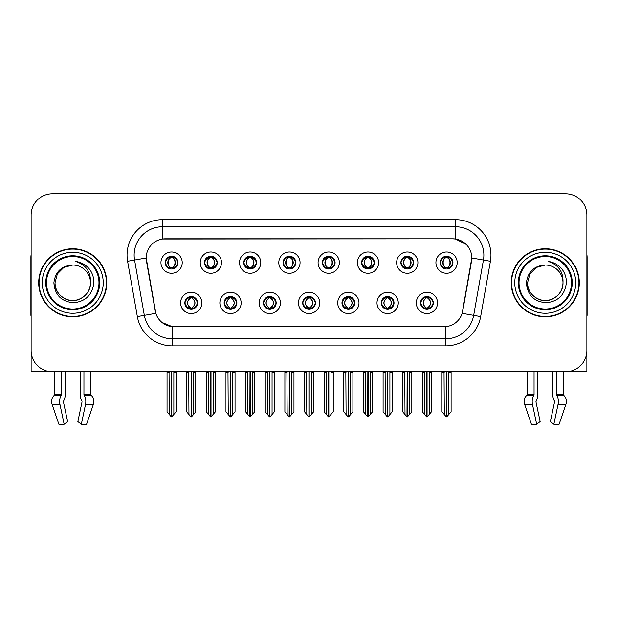 <?xml version="1.0" encoding="UTF-8"?>
<svg xmlns="http://www.w3.org/2000/svg" width="618" height="618" viewBox="0 0 618 618"><rect width="100%" height="100%" fill="white"/><g stroke="black" fill="none" stroke-linecap="round" stroke-linejoin="round"><path stroke-width="0.93" d="M165.199 262.627A6.381 6.381 0 0 0 171.58 269.008A6.381 6.381 0 0 0 177.961 262.627A6.381 6.381 0 0 0 171.58 256.246A6.381 6.381 0 0 0 165.199 262.627L165.261 262.627C166.582 266.188 168.235 267.911 170.228 267.779L169.796 268.753M160.943 262.627A10.637 10.637 0 0 0 171.58 273.264A10.637 10.637 0 0 0 182.217 262.627A10.637 10.637 0 0 0 171.58 251.989A10.637 10.637 0 0 0 160.943 262.627M263.407 302.905A6.381 6.381 0 0 0 269.788 309.286A6.381 6.381 0 0 0 276.169 302.905A6.381 6.381 0 0 0 269.788 296.516A6.381 6.381 0 0 0 263.407 302.905L263.469 302.905C264.674 306.335 266.335 308.058 268.436 308.058L269.193 308.058C264.975 304.62 264.975 301.182 269.193 297.745L268.436 297.745C266.373 297.706 264.713 299.421 263.469 302.905M259.151 302.905A10.637 10.637 0 0 0 269.788 313.535A10.637 10.637 0 0 0 280.425 302.905A10.637 10.637 0 0 0 269.788 292.268A10.637 10.637 0 0 0 259.151 302.905M224.125 302.905A6.381 6.381 0 0 0 230.506 309.286A6.381 6.381 0 0 0 236.887 302.905A6.381 6.381 0 0 0 230.506 296.516A6.381 6.381 0 0 0 224.125 302.905L224.179 302.905C225.392 306.335 227.053 308.058 229.154 308.058L229.911 308.058C225.694 304.62 225.694 301.182 229.911 297.745L229.154 297.745C227.084 297.706 225.431 299.421 224.179 302.905M219.869 302.905A10.637 10.637 0 0 0 230.506 313.535A10.637 10.637 0 0 0 241.144 302.905A10.637 10.637 0 0 0 230.506 292.268A10.637 10.637 0 0 0 219.869 302.905M381.252 302.905A6.381 6.381 0 0 0 387.64 309.286A6.381 6.381 0 0 0 394.021 302.905A6.381 6.381 0 0 0 387.64 296.516A6.381 6.381 0 0 0 381.252 302.905L381.314 302.905C382.527 306.335 384.18 308.058 386.289 308.058L387.046 308.058C382.82 304.62 382.82 301.182 387.046 297.745L386.289 297.745C384.218 297.706 382.557 299.421 381.314 302.905M377.003 302.905A10.637 10.637 0 0 0 387.64 313.535A10.637 10.637 0 0 0 398.27 302.905A10.637 10.637 0 0 0 387.64 292.268A10.637 10.637 0 0 0 377.003 302.905M322.333 262.627A6.381 6.381 0 0 0 328.714 269.008A6.381 6.381 0 0 0 335.095 262.627A6.381 6.381 0 0 0 328.714 256.246A6.381 6.381 0 0 0 322.333 262.627L322.387 262.627C323.708 266.188 325.369 267.911 327.362 267.779L326.93 268.753M318.077 262.627A10.637 10.637 0 0 0 328.714 273.264A10.637 10.637 0 0 0 339.352 262.627A10.637 10.637 0 0 0 328.714 251.989A10.637 10.637 0 0 0 318.077 262.627M400.897 262.627A6.381 6.381 0 0 0 407.277 269.008A6.381 6.381 0 0 0 413.658 262.627A6.381 6.381 0 0 0 407.277 256.246A6.381 6.381 0 0 0 400.897 262.627L400.958 262.627C402.279 266.188 403.933 267.911 405.926 267.779L405.493 268.753M396.64 262.627A10.637 10.637 0 0 0 407.277 273.264A10.637 10.637 0 0 0 417.915 262.627A10.637 10.637 0 0 0 407.277 251.989A10.637 10.637 0 0 0 396.64 262.627M184.844 302.905A6.381 6.381 0 0 0 191.225 309.286A6.381 6.381 0 0 0 197.606 302.905A6.381 6.381 0 0 0 191.225 296.516A6.381 6.381 0 0 0 184.844 302.905L184.898 302.905C186.111 306.335 187.764 308.058 189.873 308.058L190.63 308.058C186.404 304.62 186.404 301.182 190.63 297.745L189.873 297.745C187.802 297.706 186.149 299.421 184.898 302.905M180.587 302.905A10.637 10.637 0 0 0 191.225 313.535A10.637 10.637 0 0 0 201.862 302.905A10.637 10.637 0 0 0 191.225 292.268A10.637 10.637 0 0 0 180.587 302.905M283.044 262.627A6.381 6.381 0 0 0 289.433 269.008A6.381 6.381 0 0 0 295.813 262.627A6.381 6.381 0 0 0 289.433 256.246A6.381 6.381 0 0 0 283.044 262.627L283.106 262.627C284.427 266.188 286.088 267.911 288.081 267.779L287.648 268.753M278.795 262.627A10.637 10.637 0 0 0 289.433 273.264A10.637 10.637 0 0 0 300.062 262.627A10.637 10.637 0 0 0 289.433 251.989A10.637 10.637 0 0 0 278.795 262.627M204.481 262.627A6.381 6.381 0 0 0 210.862 269.008A6.381 6.381 0 0 0 217.242 262.627A6.381 6.381 0 0 0 210.862 256.246A6.381 6.381 0 0 0 204.481 262.627L204.543 262.627C205.864 266.188 207.517 267.911 209.51 267.779L209.077 268.753M200.224 262.627A10.637 10.637 0 0 0 210.862 273.264A10.637 10.637 0 0 0 221.499 262.627A10.637 10.637 0 0 0 210.862 251.989A10.637 10.637 0 0 0 200.224 262.627M243.762 262.627A6.381 6.381 0 0 0 250.143 269.008A6.381 6.381 0 0 0 256.532 262.627A6.381 6.381 0 0 0 250.143 256.246A6.381 6.381 0 0 0 243.762 262.627L243.824 262.627C245.145 266.188 246.806 267.911 248.799 267.779L248.359 268.753M239.514 262.627A10.637 10.637 0 0 0 250.143 273.264A10.637 10.637 0 0 0 260.781 262.627A10.637 10.637 0 0 0 250.143 251.989A10.637 10.637 0 0 0 239.514 262.627M341.97 302.905A6.381 6.381 0 0 0 348.351 309.286A6.381 6.381 0 0 0 354.732 302.905A6.381 6.381 0 0 0 348.351 296.516A6.381 6.381 0 0 0 341.97 302.905L342.032 302.905C343.237 306.335 344.898 308.058 347.007 308.058L347.764 308.058C343.538 304.62 343.538 301.182 347.764 297.745L347.007 297.745C344.937 297.706 343.276 299.421 342.032 302.905M337.714 302.905A10.637 10.637 0 0 0 348.351 313.535A10.637 10.637 0 0 0 358.988 302.905A10.637 10.637 0 0 0 348.351 292.268A10.637 10.637 0 0 0 337.714 302.905M302.689 302.905A6.381 6.381 0 0 0 309.07 309.286A6.381 6.381 0 0 0 315.45 302.905A6.381 6.381 0 0 0 309.07 296.516A6.381 6.381 0 0 0 302.689 302.905L302.75 302.905C303.956 306.335 305.616 308.058 307.725 308.058L308.475 308.058C304.257 304.62 304.257 301.182 308.475 297.745L307.725 297.745C305.655 297.706 303.994 299.421 302.75 302.905M298.432 302.905A10.637 10.637 0 0 0 309.07 313.535A10.637 10.637 0 0 0 319.707 302.905A10.637 10.637 0 0 0 309.07 292.268A10.637 10.637 0 0 0 298.432 302.905M440.178 262.627A6.381 6.381 0 0 0 446.559 269.008A6.381 6.381 0 0 0 452.94 262.627A6.381 6.381 0 0 0 446.559 256.246A6.381 6.381 0 0 0 440.178 262.627L440.24 262.627C441.561 266.188 443.214 267.911 445.207 267.779L444.775 268.753M435.922 262.627A10.637 10.637 0 0 0 446.559 273.264A10.637 10.637 0 0 0 457.196 262.627A10.637 10.637 0 0 0 446.559 251.989A10.637 10.637 0 0 0 435.922 262.627M361.615 262.627A6.381 6.381 0 0 0 367.996 269.008A6.381 6.381 0 0 0 374.377 262.627A6.381 6.381 0 0 0 367.996 256.246A6.381 6.381 0 0 0 361.615 262.627L361.677 262.627C362.998 266.188 364.651 267.911 366.644 267.779L366.211 268.753M357.358 262.627A10.637 10.637 0 0 0 367.996 273.264A10.637 10.637 0 0 0 378.633 262.627A10.637 10.637 0 0 0 367.996 251.989A10.637 10.637 0 0 0 357.358 262.627M420.541 302.905A6.381 6.381 0 0 0 426.922 309.286A6.381 6.381 0 0 0 433.303 302.905A6.381 6.381 0 0 0 426.922 296.516A6.381 6.381 0 0 0 420.541 302.905L420.595 302.905C421.808 306.335 423.461 308.058 425.57 308.058L426.327 308.058C422.102 304.62 422.102 301.182 426.327 297.745L425.57 297.745C423.5 297.706 421.847 299.421 420.595 302.905M416.285 302.905A10.637 10.637 0 0 0 426.922 313.535A10.637 10.637 0 0 0 437.559 302.905A10.637 10.637 0 0 0 426.922 292.268A10.637 10.637 0 0 0 416.285 302.905M146.196 257.945A19.143 19.143 0 0 0 146.489 261.267L155.242 310.908A19.143 19.143 0 0 0 174.091 326.729L443.909 326.729A19.143 19.143 0 0 0 462.758 310.908L471.511 261.267A19.143 19.143 0 0 0 452.662 238.803L165.338 238.803A19.143 19.143 0 0 0 146.196 257.945L146.404 255.11M567.957 371.627L586.884 371.75L586.884 215.049A21.275 21.275 0 0 0 565.617 193.774L52.383 193.774A21.275 21.275 0 0 0 31.116 215.049L31.116 371.75L54.654 371.75L54.654 394.554L61.53 394.554L61.027 395.729A7.802 4.11 90 0 0 59.961 404.442L64.148 424.226L67.609 421.584L63.422 401.8L63.901 400.364A7.802 4.11 90 0 0 65.269 394.554L65.269 371.75L80.209 371.75L80.209 394.554A7.802 4.11 -90 0 0 81.568 400.364L81.947 401.005L81.568 400.364M82.047 401.8L77.86 421.584L81.329 424.226L85.516 404.442A7.802 4.11 -90 0 0 84.442 395.729L83.94 394.554L90.815 394.554L90.815 371.75L95.427 371.75M522.573 371.75L527.185 371.75L527.185 394.554L534.06 394.554L533.558 395.729A7.802 4.11 90 0 0 532.484 404.442L536.671 424.226L540.14 421.584L535.953 401.8L536.432 400.364A7.802 4.11 90 0 0 537.791 394.554L537.791 371.75L552.731 371.75L552.731 394.554A7.802 4.11 -90 0 0 554.099 400.364L554.477 401.005L554.099 400.364M554.578 401.8L550.391 421.584L553.852 424.226L558.039 404.442A7.802 4.11 -90 0 0 556.972 395.729L556.47 394.554L563.346 394.554L563.346 371.75L567.957 371.75M38.702 282.766A34.036 34.036 0 0 0 72.739 316.802A34.036 34.036 0 0 0 106.775 282.766A34.036 34.036 0 0 0 72.739 248.73A34.036 34.036 0 0 0 38.702 282.766M511.225 282.766A34.036 34.036 0 0 0 545.261 316.802A34.036 34.036 0 0 0 579.298 282.766A34.036 34.036 0 0 0 545.261 248.73A34.036 34.036 0 0 0 511.225 282.766M162.503 219.653L455.497 219.653A35.45 35.45 0 0 1 490.414 261.267L480.657 316.578A35.45 35.45 0 0 1 445.74 345.871L172.26 345.871A35.45 35.45 0 0 1 137.343 316.578L127.586 261.267A35.45 35.45 0 0 1 162.503 219.653L162.503 226.744L455.497 226.744A28.366 28.366 0 0 1 483.43 260.039L473.674 315.342A28.366 28.366 0 0 1 445.74 338.78L172.26 338.78A28.366 28.366 0 0 1 144.326 315.342L134.569 260.039A28.366 28.366 0 0 1 162.503 226.744L162.503 239.011L452.662 238.803L455.497 239.011L466.196 244.404M443.909 326.729L174.091 326.729M172.26 345.871L172.26 326.636L162.04 322.457M490.414 261.267L471.804 257.984L462.171 313.318L480.657 316.578M137.343 316.578L155.829 313.318L146.196 257.984L134.569 260.039A28.366 28.366 0 0 1 134.145 255.11M462.758 310.908L462.643 311.511M155.357 311.511L155.242 310.908M565.617 193.774L52.383 193.774M31.116 215.049L31.116 350.483A21.275 21.275 0 0 0 52.383 371.75L565.617 371.75A21.275 21.275 0 0 0 586.884 350.483L586.884 215.049M428.019 309.185L427.509 308.058L428.266 308.058C430.337 308.104 431.997 306.381 433.241 302.89C432.028 299.46 430.367 297.745 428.266 297.745L428.699 296.771M428.019 296.617L427.509 297.745L428.266 297.745M426.536 308.058L426.003 309.216L426.544 308.058C422.055 304.62 422.055 301.182 426.544 297.745L426.003 296.586L426.544 297.745C422.202 301.182 422.202 304.62 426.536 308.058M426.327 297.745L425.825 296.617M427.509 297.745C431.735 301.182 431.735 304.62 427.509 308.058L427.301 308.058C431.634 304.62 431.634 301.182 427.301 297.745L427.834 296.586M427.509 308.058L427.834 309.216M424.388 371.75L424.651 414.493L426.629 416.849L427.208 416.849L431.457 411.789L431.457 372.106L429.186 372.106L429.186 414.493M427.061 371.75L427.061 416.849M426.775 416.849L426.775 371.75M422.38 371.75L422.38 411.789L424.651 414.493M424.651 372.106L422.38 372.106M444.033 371.75L444.296 414.493L446.273 416.849L446.42 371.75M446.706 371.75L446.706 416.849L451.101 411.789L451.101 372.106L448.83 372.106L449.093 371.75M442.024 371.75L442.024 411.789L444.296 414.493M444.296 372.106L442.024 372.106M448.83 414.493L448.83 372.106M445.462 268.915L445.964 267.779L445.207 267.779M445.462 256.339L445.964 257.474L445.207 257.474C443.152 257.436 441.499 259.151 440.24 262.627M452.94 262.627L452.886 262.627C451.658 259.197 449.997 257.474 447.911 257.474L447.154 257.474C449.186 258.556 450.252 260.271 450.375 262.627C450.252 264.983 449.186 266.698 447.154 267.779L447.911 267.779L448.344 268.753M452.886 262.627C451.603 266.126 449.95 267.849 447.911 267.779M445.964 267.779L446.173 267.779C444.095 266.698 442.998 264.983 442.874 262.627C442.998 260.271 444.095 258.556 446.173 257.474L445.648 256.308L446.181 257.474C442.218 257.606 442.094 267.123 446.181 267.779L445.648 268.946L445.964 267.779C443.94 266.698 442.867 264.983 442.751 262.627C442.867 260.271 443.94 258.556 445.964 257.474M446.945 257.474L446.945 257.474C450.901 257.606 451.032 267.123 446.938 267.779L447.471 268.946L446.945 267.779C449.023 266.698 450.128 264.983 450.252 262.627C450.128 260.271 449.023 258.556 446.945 257.474L447.478 256.308L446.938 257.474M388.737 309.185L388.228 308.058L388.985 308.058C391.055 308.104 392.716 306.381 393.96 302.89C392.747 299.46 391.086 297.745 388.985 297.745L389.417 296.771M388.737 296.617L388.228 297.745L388.985 297.745M387.254 308.058L386.721 309.216L387.262 308.058C382.774 304.62 382.774 301.182 387.262 297.745L386.721 296.586L387.262 297.745C382.921 301.182 382.921 304.62 387.254 308.058M387.046 297.745L386.536 296.617M388.228 297.745C392.453 301.182 392.453 304.62 388.228 308.058L388.019 308.058C392.353 304.62 392.353 301.182 388.019 297.745L388.552 296.586M388.228 308.058L388.552 309.216M385.107 371.75L385.369 414.493L387.347 416.849L387.926 416.849L392.175 411.789L392.175 372.106L389.904 372.106L389.904 414.493M387.78 371.75L387.78 416.849M387.494 416.849L387.494 371.75M383.098 371.75L383.098 411.789L385.369 414.493M385.369 372.106L383.098 372.106M349.448 309.185L348.946 308.058L349.703 308.058C351.773 308.104 353.426 306.381 354.678 302.89C353.457 299.46 351.804 297.745 349.703 297.745L350.136 296.771M349.448 296.617L348.946 297.745L349.703 297.745M347.973 308.058L347.44 309.216L347.973 308.058C343.492 304.62 343.492 301.182 347.973 297.745L347.44 296.586L347.973 297.745C343.639 301.182 343.639 304.62 347.973 308.058M347.764 297.745L347.254 296.617M348.946 297.745C353.172 301.182 353.172 304.62 348.946 308.058L348.737 308.058C353.071 304.62 353.071 301.182 348.737 297.745L349.27 296.586M348.946 308.058L349.27 309.216M345.825 371.75L346.088 414.493L348.065 416.849L348.645 416.849L352.893 411.789L352.893 372.106L350.622 372.106L350.622 414.493M348.498 371.75L348.498 416.849M348.212 416.849L348.212 371.75M343.817 371.75L343.817 411.789L346.088 414.493M346.088 372.106L343.817 372.106M310.166 309.185L309.664 308.058L310.421 308.058C312.492 308.104 314.145 306.381 315.396 302.89C314.176 299.46 312.523 297.745 310.421 297.745L310.854 296.771M310.166 296.617L309.664 297.745L310.421 297.745M308.691 308.058L308.158 309.216L308.691 308.058C304.203 304.62 304.203 301.182 308.691 297.745L308.158 296.586L308.691 297.745C304.357 301.182 304.357 304.62 308.691 308.058M308.475 297.745L307.973 296.617M309.664 297.745C313.89 301.182 313.89 304.62 309.664 308.058L309.456 308.058C313.789 304.62 313.789 301.182 309.456 297.745L309.989 296.586M309.664 308.058L309.989 309.216M306.536 371.75L306.798 414.493L308.784 416.849L309.363 416.849L313.612 411.789L313.612 372.106L311.341 372.106L311.341 414.493M309.216 371.75L309.216 416.849M308.93 416.849L308.93 371.75M304.535 371.75L304.535 411.789L306.798 414.493M306.798 372.106L304.535 372.106M404.744 371.75L405.006 414.493L406.984 416.849L407.138 371.75M407.416 371.75L407.416 416.849L411.82 411.789L411.82 372.106L409.549 372.106L409.811 371.75M402.743 371.75L402.743 411.789L405.006 414.493M405.006 372.106L402.743 372.106M409.549 414.493L409.549 372.106M406.18 268.915L406.683 267.779L405.926 267.779M406.18 256.339L406.683 257.474L405.926 257.474C403.871 257.436 402.218 259.151 400.958 262.627M413.658 262.627L413.604 262.627C412.368 259.197 410.715 257.474 408.629 257.474L407.872 257.474C409.896 258.556 410.97 260.271 411.094 262.627C410.97 264.983 409.896 266.698 407.872 267.779L408.629 267.779L409.062 268.753M413.604 262.627C412.322 266.126 410.669 267.849 408.629 267.779M406.683 267.779L406.891 267.779C404.813 266.698 403.716 264.983 403.593 262.627C403.716 260.271 404.813 258.556 406.891 257.474L406.358 256.308L406.899 257.474C402.936 257.606 402.812 267.123 406.899 267.779L406.366 268.946L406.683 267.779C404.659 266.698 403.585 264.983 403.461 262.627C403.585 260.271 404.659 258.556 406.683 257.474M407.664 257.474L407.664 257.474C411.619 257.606 411.743 267.123 407.656 267.779L408.189 268.946L407.664 267.779C409.742 266.698 410.846 264.983 410.962 262.627C410.846 260.271 409.742 258.556 407.664 257.474L408.197 256.308L407.656 257.474M365.462 371.75L365.725 414.493L367.702 416.849L367.857 371.75M368.135 371.75L368.135 416.849L372.53 411.789L372.53 372.106L370.267 372.106L370.53 371.75M363.454 371.75L363.454 411.789L365.725 414.493M365.725 372.106L363.454 372.106M370.267 414.493L370.267 372.106M366.899 268.915L367.401 267.779L366.644 267.779M366.899 256.339L367.401 257.474L366.644 257.474C364.589 257.436 362.936 259.151 361.677 262.627M374.377 262.627L374.315 262.627C373.087 259.197 371.433 257.474 369.348 257.474L368.591 257.474C370.615 258.556 371.688 260.271 371.812 262.627C371.688 264.983 370.615 266.698 368.591 267.779L369.348 267.779L369.78 268.753M374.315 262.627C373.04 266.126 371.379 267.849 369.348 267.779M367.401 267.779L367.61 267.779C365.532 266.698 364.427 264.983 364.311 262.627C364.427 260.271 365.532 258.556 367.61 257.474L367.077 256.308L367.617 257.474C363.654 257.606 363.531 267.123 367.617 267.779L367.084 268.946L367.401 267.779C365.377 266.698 364.303 264.983 364.18 262.627C364.303 260.271 365.377 258.556 367.401 257.474M368.382 257.474L368.382 257.474C372.337 257.606 372.461 267.123 368.374 267.779L368.907 268.946L368.382 267.779C370.46 266.698 371.557 264.983 371.681 262.627C371.557 260.271 370.46 258.556 368.382 257.474L368.915 256.308L368.374 257.474M326.18 371.75L326.443 414.493L328.421 416.849L328.567 371.75M328.853 371.75L328.853 416.849L333.249 411.789L333.249 372.106L330.978 372.106L331.24 371.75M324.172 371.75L324.172 411.789L326.443 414.493M326.443 372.106L324.172 372.106M330.978 414.493L330.978 372.106M327.61 268.915L328.119 267.779L327.362 267.779M327.61 256.339L328.119 257.474L327.362 257.474C325.307 257.436 323.647 259.151 322.387 262.627M335.095 262.627L335.033 262.627C333.805 259.197 332.152 257.474 330.066 257.474L329.309 257.474C331.333 258.556 332.407 260.271 332.523 262.627C332.407 264.983 331.333 266.698 329.309 267.779L330.066 267.779L330.499 268.753M335.033 262.627C333.759 266.126 332.098 267.849 330.066 267.779M328.119 267.779L328.328 267.779C326.25 266.698 325.145 264.983 325.022 262.627C325.145 260.271 326.25 258.556 328.328 257.474L327.795 256.308L328.336 257.474C324.373 257.606 324.241 267.123 328.336 267.779L327.803 268.946L328.119 267.779C326.088 266.698 325.022 264.983 324.898 262.627C325.022 260.271 326.088 258.556 328.119 257.474M329.1 257.474L329.1 257.474C333.056 257.606 333.179 267.123 329.093 267.779L329.626 268.946L329.1 267.779C331.178 266.698 332.275 264.983 332.399 262.627C332.275 260.271 331.178 258.556 329.1 257.474L329.626 256.308L329.093 257.474M286.899 371.75L287.161 414.493L289.139 416.849L289.286 371.75M289.572 371.75L289.572 416.849L293.967 411.789L293.967 372.106L291.696 372.106L291.959 371.75M284.89 371.75L284.89 411.789L287.161 414.493M287.161 372.106L284.89 372.106M291.696 414.493L291.696 372.106M288.328 268.915L288.838 267.779L288.081 267.779M288.328 256.339L288.838 257.474L288.081 257.474C286.026 257.436 284.365 259.151 283.106 262.627M295.813 262.627L295.752 262.627C294.523 259.197 292.862 257.474 290.777 257.474L290.027 257.474C292.051 258.556 293.125 260.271 293.241 262.627C293.125 264.983 292.051 266.698 290.027 267.779L290.777 267.779L291.217 268.753M295.752 262.627C294.477 266.126 292.816 267.849 290.777 267.779M288.838 267.779L289.046 267.779C286.968 266.698 285.864 264.983 285.74 262.627C285.864 260.271 286.968 258.556 289.046 257.474C285.083 257.606 284.96 267.123 289.046 267.779L288.838 267.779C286.806 266.698 285.732 264.983 285.616 262.627C285.732 260.271 286.806 258.556 288.838 257.474L288.838 257.474M289.819 257.474L289.819 257.474C293.774 257.606 293.898 267.123 289.811 267.779L290.344 268.946L289.819 267.779C291.897 266.698 292.994 264.983 293.117 262.627C292.994 260.271 291.897 258.556 289.819 257.474L290.344 256.308L289.811 257.474M61.53 371.75L61.53 394.554M83.94 394.554L83.94 371.75M63.523 401.005L63.422 401.8M81.329 424.226L86.597 424.226L93.357 404.442A7.802 6.628 90 0 0 91.626 395.729L91.016 395.087A0.711 0.603 -90 0 1 90.815 394.554M58.872 424.226L52.121 404.442L58.872 424.226L64.148 424.226M61.027 395.729L53.843 395.729A7.802 6.628 -90 0 0 52.121 404.442A7.802 6.628 -90 0 1 53.843 395.729L54.454 395.087A0.711 0.603 90 0 0 54.654 394.554M31.116 328.143L31.116 321.051M31.116 315.365A14.183 14.183 0 0 0 30.9 315.381L30.9 257.235A14.183 14.183 0 0 1 31.116 254.794M534.06 371.75L534.06 394.554M556.47 394.554L556.47 371.75M536.053 401.005L535.953 401.8M553.852 424.226L559.128 424.226L565.879 404.442A7.802 6.628 90 0 0 564.157 395.729L563.546 395.087L564.157 395.729L556.972 395.729M531.403 424.226L524.643 404.442L531.403 424.226L536.671 424.226M533.558 395.729L526.374 395.729A7.802 6.628 -90 0 0 524.643 404.442A7.802 6.628 -90 0 1 526.374 395.729L526.984 395.087A0.711 0.603 90 0 0 527.185 394.554M563.346 394.554A0.711 0.603 -90 0 0 563.546 395.087L556.594 395.087M586.884 321.051L586.884 328.143M586.884 254.794A14.183 14.183 0 0 1 587.1 257.235L587.1 315.381A14.183 14.183 0 0 0 586.884 315.365M98.973 282.766A26.234 26.234 0 0 1 72.739 309A26.234 26.234 0 0 1 46.497 282.766A26.234 26.234 0 0 1 72.739 256.532A26.234 26.234 0 0 1 98.973 282.766M53.882 282.766C54.801 294.995 61.375 301.661 73.619 302.75C85.663 301.476 92.399 294.817 93.836 282.766C93.944 278.023 92.646 273.689 89.95 269.772C86.25 265.029 81.421 262.225 75.481 261.375C85.956 264.728 90.946 271.858 90.46 282.766C90.22 289.448 87.269 294.57 81.599 298.115C70.552 305.192 54.407 295.868 55.01 282.766L57.381 273.898L63.87 267.409L72.739 265.037C61.591 265.771 55.303 271.681 53.882 282.766M39.058 282.766A33.681 33.681 0 0 1 72.739 249.085A33.681 33.681 0 0 1 106.42 282.766A33.681 33.681 0 0 1 72.739 316.447A33.681 33.681 0 0 1 39.058 282.766M90.46 282.766C91.07 295.868 74.925 305.192 63.87 298.115C58.2 294.57 55.249 289.448 55.01 282.766L57.381 273.898L63.87 267.409L72.739 265.037L63.87 267.409L57.381 273.898L55.01 282.766L57.381 273.898L63.87 267.409L72.739 265.037A17.729 17.729 0 0 1 90.46 282.766C90.22 289.448 87.269 294.57 81.599 298.115C70.552 305.192 54.407 295.868 55.01 282.766L57.381 273.898L63.87 267.409M571.503 282.766A26.234 26.234 0 0 1 545.261 309A26.234 26.234 0 0 1 519.027 282.766A26.234 26.234 0 0 1 545.261 256.532A26.234 26.234 0 0 1 571.503 282.766M526.412 282.766C527.324 294.995 533.906 301.661 546.15 302.75C558.193 301.476 564.929 294.817 566.366 282.766C566.474 278.023 565.176 273.689 562.48 269.772C558.772 265.029 553.952 262.225 548.011 261.375C558.487 264.728 563.477 271.858 562.99 282.766C562.751 289.448 559.8 294.57 554.13 298.115C543.075 305.192 526.93 295.868 527.54 282.766L529.912 273.898L536.401 267.409L545.261 265.037C534.122 265.771 527.834 271.681 526.412 282.766M511.58 282.766A33.681 33.681 0 0 1 545.261 249.085A33.681 33.681 0 0 1 578.942 282.766A33.681 33.681 0 0 1 545.261 316.447A33.681 33.681 0 0 1 511.58 282.766M562.99 282.766C563.593 295.868 547.448 305.192 536.401 298.115C530.731 294.57 527.78 289.448 527.54 282.766L529.912 273.898L536.401 267.409L545.261 265.037L536.401 267.409L529.912 273.898L527.54 282.766L529.912 273.898L536.401 267.409L545.261 265.037A17.729 17.729 0 0 1 562.99 282.766C562.751 289.448 559.8 294.57 554.13 298.115C543.075 305.192 526.93 295.868 527.54 282.766M270.885 309.185L270.383 308.058L271.14 308.058C273.21 308.104 274.863 306.381 276.115 302.89C274.894 299.46 273.233 297.745 271.14 297.745L271.572 296.771M270.885 296.617L270.383 297.745L271.14 297.745M269.402 308.058L268.876 309.216L269.409 308.058C264.921 304.62 264.921 301.182 269.409 297.745L268.876 296.586L269.409 297.745C265.076 301.182 265.076 304.62 269.402 308.058M269.193 297.745L268.691 296.617M270.383 297.745L270.699 296.586L270.383 297.745C274.601 301.182 274.601 304.62 270.383 308.058L270.699 309.216L270.166 308.058C274.5 304.62 274.5 301.182 270.174 297.745C274.655 301.182 274.655 304.62 270.166 308.058L270.383 308.058M267.254 371.75L267.517 414.493L269.494 416.849L270.081 416.849L274.322 411.789L274.322 372.106L272.059 372.106L272.059 414.493M269.927 371.75L269.927 416.849M269.649 416.849L269.649 371.75M265.253 371.75L265.253 411.789L267.517 414.493M267.517 372.106L265.253 372.106M231.603 309.185L231.101 308.058L231.85 308.058C233.921 308.104 235.582 306.381 236.825 302.89C235.612 299.46 233.952 297.745 231.85 297.745L232.291 296.771M231.603 296.617L231.101 297.745L231.85 297.745M230.12 308.058L229.587 309.216L230.128 308.058C225.64 304.62 225.64 301.182 230.128 297.745L229.587 296.586L230.128 297.745C225.786 301.182 225.786 304.62 230.12 308.058M229.911 297.745L229.409 296.617M231.101 297.745L231.418 296.586L231.101 297.745C235.319 301.182 235.319 304.62 231.101 308.058L231.418 309.216L230.885 308.058C235.219 304.62 235.219 301.182 230.893 297.745C235.373 301.182 235.373 304.62 230.885 308.058L231.101 308.058M227.972 371.75L228.235 414.493L230.213 416.849L230.792 416.849L235.041 411.789L235.041 372.106L232.777 372.106L232.777 414.493M230.645 371.75L230.645 416.849M230.359 416.849L230.359 371.75M225.964 371.75L225.964 411.789L228.235 414.493M228.235 372.106L225.964 372.106M192.322 309.185L191.812 308.058L192.569 308.058C194.639 308.104 196.3 306.381 197.544 302.89C196.331 299.46 194.67 297.745 192.569 297.745L193.001 296.771M192.322 296.617L191.812 297.745L192.569 297.745M190.838 308.058L190.305 309.216L190.846 308.058C186.358 304.62 186.358 301.182 190.846 297.745L190.305 296.586L190.846 297.745C186.505 301.182 186.505 304.62 190.838 308.058M190.63 297.745L190.128 296.617M191.812 297.745L192.136 296.586L191.812 297.745C196.037 301.182 196.037 304.62 191.812 308.058L192.136 309.216L191.603 308.058C195.937 304.62 195.937 301.182 191.603 297.745C196.091 301.182 196.091 304.62 191.603 308.058L191.812 308.058M188.691 371.75L188.953 414.493L190.931 416.849L191.51 416.849L195.759 411.789L195.759 372.106L193.488 372.106L193.488 414.493M191.364 371.75L191.364 416.849M191.078 416.849L191.078 371.75M186.682 371.75L186.682 411.789L188.953 414.493M188.953 372.106L186.682 372.106M247.617 371.75L247.88 414.493L249.857 416.849L250.004 371.75M250.29 371.75L250.29 416.849L254.686 411.789L254.686 372.106L252.414 372.106L252.677 371.75M245.609 371.75L245.609 411.789L247.88 414.493M247.88 372.106L245.609 372.106M252.414 414.493L252.414 372.106M249.046 268.915L249.548 267.779L248.799 267.779M249.046 256.339L249.548 257.474L248.799 257.474C246.744 257.436 245.083 259.151 243.824 262.627M256.532 262.627L256.47 262.627C255.242 259.197 253.581 257.474 251.495 257.474L250.746 257.474C252.77 258.556 253.844 260.271 253.959 262.627C253.844 264.983 252.77 266.698 250.746 267.779L251.495 267.779L251.928 268.753M256.47 262.627C255.188 266.126 253.534 267.849 251.495 267.779M249.548 267.779L249.765 267.779C247.679 266.698 246.582 264.983 246.458 262.627C246.582 260.271 247.679 258.556 249.765 257.474C245.802 257.606 245.678 267.123 249.765 267.779L249.548 267.779C247.524 266.698 246.451 264.983 246.335 262.627C246.451 260.271 247.524 258.556 249.548 257.474L249.548 257.474M250.529 257.474L250.529 257.474C254.492 257.606 254.616 267.123 250.529 267.779L251.055 268.946L250.529 267.779C252.607 266.698 253.712 264.983 253.836 262.627C253.712 260.271 252.607 258.556 250.529 257.474L251.062 256.308L250.529 257.474M208.336 371.75L208.598 414.493L210.576 416.849L210.723 371.75M211.008 371.75L211.008 416.849L215.404 411.789L215.404 372.106L213.133 372.106L213.395 371.75M206.327 371.75L206.327 411.789L208.598 414.493M208.598 372.106L206.327 372.106M213.133 414.493L213.133 372.106M209.765 268.915L210.267 267.779L209.51 267.779M209.765 256.339L210.267 257.474L209.51 257.474C207.455 257.436 205.802 259.151 204.543 262.627M217.242 262.627L217.188 262.627C215.96 259.197 214.299 257.474 212.213 257.474L211.456 257.474C213.488 258.556 214.554 260.271 214.678 262.627C214.554 264.983 213.488 266.698 211.456 267.779L212.213 267.779L212.646 268.753M217.188 262.627C215.906 266.126 214.253 267.849 212.213 267.779M210.267 267.779L210.475 267.779C208.397 266.698 207.3 264.983 207.177 262.627C207.3 260.271 208.397 258.556 210.475 257.474C206.52 257.606 206.397 267.123 210.483 267.779L210.267 267.779C208.243 266.698 207.169 264.983 207.053 262.627C207.169 260.271 208.243 258.556 210.267 257.474L210.267 257.474M211.248 257.474L211.248 257.474C215.203 257.606 215.334 267.123 211.24 267.779L211.773 268.946L211.248 267.779C213.326 266.698 214.431 264.983 214.554 262.627C214.431 260.271 213.326 258.556 211.248 257.474L211.781 256.308L211.24 257.474M169.046 371.75L169.309 414.493L171.286 416.849L171.441 371.75M171.719 371.75L171.719 416.849L176.122 411.789L176.122 372.106L173.851 372.106L174.114 371.75M167.045 371.75L167.045 411.789L169.309 414.493M169.309 372.106L167.045 372.106M173.851 414.493L173.851 372.106M170.483 268.915L170.985 267.779L170.228 267.779M170.483 256.339L170.985 257.474L170.228 257.474C168.173 257.436 166.52 259.151 165.261 262.627M177.961 262.627L177.907 262.627C176.671 259.197 175.018 257.474 172.932 257.474L172.175 257.474C174.199 258.556 175.273 260.271 175.396 262.627C175.273 264.983 174.199 266.698 172.175 267.779L172.932 267.779L173.364 268.753M177.907 262.627C176.624 266.126 174.971 267.849 172.932 267.779M170.985 267.779L171.194 267.779C169.116 266.698 168.019 264.983 167.895 262.627C168.019 260.271 169.116 258.556 171.194 257.474C167.239 257.606 167.115 267.123 171.201 267.779L170.985 267.779C168.961 266.698 167.887 264.983 167.772 262.627C167.887 260.271 168.961 258.556 170.985 257.474L170.985 257.474M171.966 257.474L171.966 257.474C175.921 257.606 176.053 267.123 171.958 267.779L172.492 268.946L171.966 267.779C174.044 266.698 175.149 264.983 175.265 262.627C175.149 260.271 174.044 258.556 171.966 257.474L172.499 256.308L171.958 257.474M455.497 219.653L455.497 239.011M445.74 326.636L445.74 345.871M127.586 261.267L134.569 260.039M425.57 308.058L425.138 309.031M425.825 309.185L426.327 308.058M425.57 297.745L425.138 296.771M428.266 308.058L428.699 309.031M445.207 257.474L444.775 256.501M447.911 257.474L448.344 256.501M447.664 256.339L447.154 257.474M447.664 268.915L447.154 267.779M386.289 308.058L385.856 309.031M386.536 309.185L387.046 308.058M386.289 297.745L385.856 296.771M388.985 308.058L389.417 309.031M347.007 308.058L346.574 309.031M347.254 309.185L347.764 308.058M347.007 297.745L346.574 296.771M349.703 308.058L350.136 309.031M307.725 308.058L307.285 309.031M307.973 309.185L308.475 308.058M307.725 297.745L307.285 296.771M310.421 308.058L310.854 309.031M405.926 257.474L405.493 256.501M408.629 257.474L409.062 256.501M408.374 256.339L407.872 257.474M408.374 268.915L407.872 267.779M366.644 257.474L366.211 256.501M369.348 257.474L369.78 256.501M369.093 256.339L368.591 257.474M369.093 268.915L368.591 267.779M327.362 257.474L326.93 256.501M330.066 257.474L330.499 256.501M329.811 256.339L329.309 257.474M329.811 268.915L329.309 267.779M288.081 257.474L287.648 256.501M290.777 257.474L291.217 256.501M290.53 256.339L290.027 257.474M290.53 268.915L290.027 267.779M288.513 268.938L289.046 267.779L288.521 268.946M288.513 256.308L289.046 257.474L288.521 256.308M85.516 404.442L93.357 404.442M52.121 404.442L59.961 404.442M84.442 395.729L91.626 395.729M84.063 395.087L91.016 395.087M54.454 395.087L61.406 395.087M558.039 404.442L565.879 404.442M524.643 404.442L532.484 404.442M526.984 395.087L533.937 395.087M99.699 282.766A26.96 26.96 0 0 1 72.739 309.726A26.96 26.96 0 0 1 45.771 282.766A26.96 26.96 0 0 1 72.739 255.798A26.96 26.96 0 0 1 99.699 282.766M42.248 282.766A30.491 30.491 0 0 1 72.739 252.275A30.491 30.491 0 0 1 103.229 282.766A30.491 30.491 0 0 1 72.739 313.256A30.491 30.491 0 0 1 42.248 282.766M572.229 282.766A26.96 26.96 0 0 1 545.261 309.726A26.96 26.96 0 0 1 518.301 282.766A26.96 26.96 0 0 1 545.261 255.798A26.96 26.96 0 0 1 572.229 282.766M514.771 282.766A30.491 30.491 0 0 1 545.261 252.275A30.491 30.491 0 0 1 575.752 282.766A30.491 30.491 0 0 1 545.261 313.256A30.491 30.491 0 0 1 514.771 282.766M268.436 308.058L268.003 309.031M268.691 309.185L269.193 308.058M268.436 297.745L268.003 296.771M271.14 308.058L271.572 309.031M229.154 308.058L228.722 309.031M229.409 309.185L229.911 308.058M229.154 297.745L228.722 296.771M231.85 308.058L232.291 309.031M189.873 308.058L189.44 309.031M190.128 309.185L190.63 308.058M189.873 297.745L189.44 296.771M192.569 308.058L193.001 309.031M248.799 257.474L248.359 256.501M251.495 257.474L251.928 256.501M251.248 256.339L250.746 257.474M251.248 268.915L250.746 267.779M249.232 268.938L249.765 267.779L249.232 268.946M249.232 256.308L249.765 257.474L249.232 256.308M209.51 257.474L209.077 256.501M212.213 257.474L212.646 256.501M211.966 256.339L211.456 257.474M211.966 268.915L211.456 267.779M209.95 268.938L210.475 267.779L209.95 268.946M209.95 256.308L210.475 257.474L209.95 256.308M170.228 257.474L169.796 256.501M172.932 257.474L173.364 256.501M172.677 256.339L172.175 257.474M172.677 268.915L172.175 267.779M170.661 268.938L171.194 267.779L170.668 268.946M170.661 256.308L171.194 257.474L170.668 256.308M427.826 296.586L427.301 297.745C431.781 301.182 431.781 304.62 427.301 308.058L427.826 309.216M388.544 296.586L388.011 297.745C392.5 301.182 392.5 304.62 388.011 308.058L388.544 309.216M349.263 296.586L348.73 297.745C353.218 301.182 353.218 304.62 348.73 308.058L349.263 309.216M309.981 296.586L309.448 297.745C313.936 301.182 313.936 304.62 309.448 308.058L309.981 309.216"/></g></svg>
